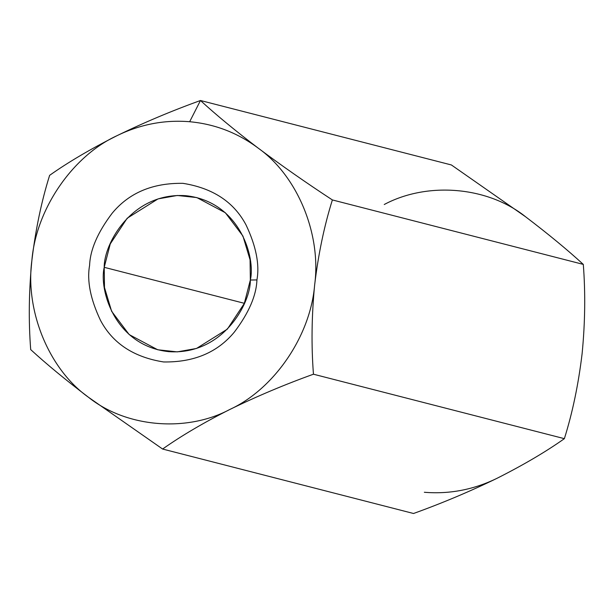<?xml version="1.0" encoding="UTF-8"?>
<svg xmlns="http://www.w3.org/2000/svg" width="614" height="614" viewBox="0 0 614 614"><rect width="100%" height="100%" fill="white"/><g stroke="black" fill="none" stroke-linecap="round" stroke-linejoin="round"><path stroke-width="0.92" d="M116.775 135.794C140.13 124.35 164.429 119.661 189.665 121.725L200.471 100.504C171.483 110.965 143.584 122.731 116.775 135.794C143.584 122.731 171.483 110.965 200.471 100.504C215.836 114.649 235.062 130.513 258.156 148.097C281.634 165.642 306.378 182.918 332.381 199.941C324.238 225.875 318.328 254.211 314.644 284.95C311.636 315.819 311.237 345.575 313.455 374.21L564.366 438.665C572.517 412.692 578.434 384.356 582.11 353.656C585.127 322.749 585.518 292.993 583.3 264.396L332.381 199.941L583.3 264.396C567.697 250.052 548.471 234.187 525.622 216.803L451.39 164.959L200.471 100.504L451.39 164.959L525.622 216.803C488.007 186.587 427.659 181.337 384.241 204.5C427.659 181.337 488.007 186.587 525.622 216.803C548.471 234.187 567.697 250.052 583.3 264.396C585.518 292.993 585.127 322.749 582.11 353.656C578.434 384.356 572.517 412.692 564.366 438.665L313.455 374.21C284.796 384.525 256.898 396.291 229.759 409.5C203.579 422.724 181.199 435.902 162.61 449.041L88.378 397.197C65.529 379.813 46.303 363.948 30.7 349.604C28.482 320.968 28.881 291.213 31.89 260.344C35.574 229.605 41.491 201.269 49.634 175.335C67.939 162.357 90.319 149.171 116.775 135.794C90.319 149.171 67.939 162.357 49.634 175.335C41.491 201.269 35.574 229.605 31.89 260.344C28.881 291.213 28.482 320.968 30.7 349.604C46.303 363.948 65.529 379.813 88.378 397.197L162.61 449.041L413.529 513.496L162.61 449.041C181.199 435.902 203.579 422.724 229.759 409.5C256.898 396.291 284.796 384.525 313.455 374.21C311.237 345.575 311.636 315.819 314.644 284.95C318.328 254.211 324.238 225.875 332.381 199.941C306.378 182.918 281.634 165.642 258.156 148.097C235.062 130.513 215.836 114.649 200.471 100.504L189.665 121.725C214.869 124.051 237.702 132.839 258.156 148.097C297.445 175.85 321.552 234.264 314.644 284.95C310.515 335.873 274.281 389.03 229.759 409.5C186.341 432.663 125.993 427.413 88.378 397.197C49.089 369.436 24.974 311.022 31.89 260.344C36.019 209.42 72.245 156.255 116.775 135.794C72.245 156.255 36.019 209.42 31.89 260.344C24.974 311.022 49.089 369.436 88.378 397.197C125.993 427.413 186.341 432.663 229.759 409.5C274.281 389.03 310.515 335.873 314.644 284.95C321.552 234.264 297.445 175.85 258.156 148.097C237.702 132.839 214.869 124.051 189.665 121.725C164.429 119.661 140.13 124.35 116.775 135.794M497.225 478.206C523.681 464.829 546.061 451.643 564.366 438.665C546.061 451.643 523.681 464.829 497.225 478.206C470.416 491.269 442.517 503.035 413.529 513.496C442.517 503.035 470.416 491.269 497.225 478.206C473.87 489.65 449.571 494.339 424.335 492.274C449.571 494.339 473.87 489.65 497.225 478.206M256.928 279.923C256.353 295.541 248.839 312.917 234.371 332.051C217.486 352.467 193.886 362.429 163.562 361.953C133.706 357.194 112.692 343.341 100.519 320.408C90.442 299.141 86.804 280.79 89.606 265.363C90.174 249.744 97.695 232.368 112.162 213.235C129.04 192.827 152.648 182.857 182.972 183.34C212.828 188.099 233.842 201.945 246.014 224.885C256.092 246.153 259.73 264.496 256.928 279.923C259.73 264.496 256.092 246.153 246.014 224.885C233.842 201.945 212.828 188.099 182.972 183.34C152.648 182.857 129.04 192.827 112.162 213.235C97.695 232.368 90.174 249.744 89.606 265.363C86.804 280.79 90.442 299.141 100.519 320.408C112.692 343.341 133.706 357.194 163.562 361.953C193.886 362.429 217.486 352.467 234.371 332.051C248.839 312.917 256.353 295.541 256.928 279.923L250.335 280.03L250.067 259.814L242.937 236.052L225.353 212.751L196.825 197.578L177.292 195.475L158.051 198.89L127.182 218.239L110.251 243.927L104.219 267.32L104.495 287.536L111.625 311.298L129.201 334.599L157.729 349.773L177.262 351.876L196.503 348.46L227.372 329.112L244.311 303.423L250.335 280.03C250.796 303.101 222.997 355.306 168.804 351.661C114.849 345.897 98.808 289.877 104.219 267.32L244.357 303.316L104.219 267.32C103.766 244.249 131.565 192.044 185.75 195.689C239.706 201.453 255.746 257.473 250.335 280.03L256.928 279.923"/></g></svg>
